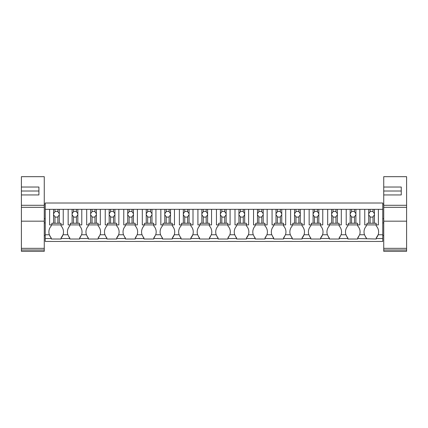 <?xml version="1.0" encoding="UTF-8"?>
<svg xmlns="http://www.w3.org/2000/svg" width="428" height="428" viewBox="0 0 428 428"><rect width="100%" height="100%" fill="white"/><g stroke="black" fill="none" stroke-linecap="round" stroke-linejoin="round"><path stroke-width="0.64" d="M45.24 238.53L51.323 238.53L51.323 239.017L61.054 239.017L61.054 238.53L69.86 238.53L69.86 239.017L79.592 239.017L79.592 238.53L88.398 238.53L88.398 239.017L98.13 239.017L98.13 238.53L106.936 238.53L106.936 239.017L116.667 239.017L116.667 238.53L125.474 238.53L125.474 239.017L135.205 239.017L135.205 238.53L144.011 238.53L144.011 239.017L153.743 239.017L153.743 238.53L162.549 238.53L162.549 239.017L172.281 239.017L172.281 238.53L181.087 238.53L181.087 239.017L190.818 239.017L190.818 238.53L199.625 238.53L199.625 239.017L209.351 239.017L209.351 238.53L218.162 238.53L218.162 239.017L227.889 239.017L227.889 238.53L236.7 238.53L236.7 239.017L246.426 239.017L246.426 238.53L255.232 238.53L255.232 239.017L264.964 239.017L264.964 238.53L273.77 238.53L273.77 239.017L283.502 239.017L283.502 238.53L292.308 238.53L292.308 239.017L302.04 239.017L302.04 238.53L310.846 238.53L310.846 239.017L320.577 239.017L320.577 238.53L329.383 238.53L329.383 239.017L339.115 239.017L339.115 238.53L347.921 238.53L347.921 239.017L357.653 239.017L357.653 238.53L376.191 239.017L376.191 238.53L382.76 238.53L382.76 241.446L45.24 241.446L45.24 203.011L382.76 203.011L382.76 234.758L378.165 234.758L376.191 238.043A8.817 8.817 0 0 0 376.191 225.877L376.191 224.903M51.323 238.53L49.348 234.758A8.817 8.817 0 0 0 51.323 238.043M45.24 209.335L49.621 209.335L45.24 209.335M51.323 224.903L51.323 225.877A8.817 8.817 0 0 0 49.348 234.758L45.24 234.758M382.76 238.53L382.76 234.758M366.459 224.903L366.459 225.877A8.817 8.817 0 0 0 364.485 234.758L359.632 234.758L357.653 238.043A8.817 8.817 0 0 0 358.728 236.663M357.653 238.53L357.653 238.043M347.921 238.53L345.947 234.758L341.095 234.758L339.115 238.043A8.817 8.817 0 0 0 340.19 236.663M339.115 238.53L339.115 238.043M329.383 238.53L327.409 234.758L322.557 234.758L320.577 238.043A8.817 8.817 0 0 0 320.577 225.877L320.577 224.903M320.577 238.53L320.577 238.043M310.846 238.53L308.872 234.758L304.019 234.758L302.04 238.043A8.817 8.817 0 0 0 302.04 225.877L302.04 224.903M302.04 238.53L302.04 238.043M292.308 238.53L290.334 234.758L285.481 234.758L283.502 238.043A8.817 8.817 0 0 0 284.577 236.663M283.502 238.53L283.502 238.043M273.77 238.53L271.796 234.758L266.944 234.758L264.964 238.043A8.817 8.817 0 0 0 266.039 236.663M264.964 238.53L264.964 238.043M255.232 238.53L253.258 234.758L248.406 234.758L246.426 238.043A8.817 8.817 0 0 0 246.426 225.877L246.426 224.903M246.426 238.53L246.426 238.043M236.7 238.53L234.721 234.758L229.868 234.758L227.889 238.043A8.817 8.817 0 0 0 228.964 236.663M227.889 238.53L227.889 238.043M218.162 238.53L216.183 234.758L211.33 234.758L209.351 238.043A8.817 8.817 0 0 0 210.426 236.663M209.351 238.53L209.351 238.043M199.625 238.53L197.645 234.758L192.793 234.758L190.818 238.043A8.817 8.817 0 0 0 190.818 225.877L190.818 224.903M190.818 238.53L190.818 238.043M181.087 238.53L179.107 234.758L174.255 234.758L172.281 238.043A8.817 8.817 0 0 0 172.281 225.877L172.281 224.903M172.281 238.53L172.281 238.043M162.549 238.53L160.57 234.758L155.717 234.758L153.743 238.043A8.817 8.817 0 0 0 154.813 236.663M153.743 238.53L153.743 238.043M144.011 238.53L142.032 234.758L137.179 234.758L135.205 238.043A8.817 8.817 0 0 0 136.275 236.663M135.205 238.53L135.205 238.043M125.474 238.53L123.494 234.758L118.642 234.758L116.667 238.043A8.817 8.817 0 0 0 116.667 225.877L116.667 224.903M116.667 238.53L116.667 238.043M106.936 238.53L104.956 234.758L100.104 234.758L98.13 238.043A8.817 8.817 0 0 0 99.205 236.663M98.13 238.53L98.13 238.043M88.398 238.53L86.419 234.758L81.566 234.758L79.592 238.043A8.817 8.817 0 0 0 80.667 236.663M79.592 238.53L79.592 238.043M69.86 238.53L67.886 234.758L63.028 234.758L61.054 238.043A8.817 8.817 0 0 0 61.054 225.877L61.054 224.903M61.054 238.53L61.054 238.043M376.191 238.53L376.191 238.043M366.459 238.53L364.485 234.758M51.858 224.903L51.858 223.25L53.57 223.25L53.57 214.813A2.921 2.921 0 0 1 53.57 213.684L53.57 209.335L49.621 209.335L49.621 224.903L61.006 224.903L61.006 223.25L59.294 223.25L59.294 214.813A2.921 2.921 0 0 0 59.294 213.684L59.294 209.335L382.76 209.335M378.379 209.335L378.379 224.903L378.379 209.335M357.653 224.903L357.653 225.877A8.817 8.817 0 0 1 359.632 234.758M346.841 236.652A8.817 8.817 0 0 0 347.921 238.043M347.921 224.903L347.921 225.877A8.817 8.817 0 0 0 345.947 234.758M339.115 224.903L339.115 225.877A8.817 8.817 0 0 1 341.095 234.758M328.303 236.652A8.817 8.817 0 0 0 329.383 238.043M329.383 224.903L329.383 225.877A8.817 8.817 0 0 0 327.409 234.758M322.765 209.335L322.765 224.903L322.765 209.335M309.765 236.652A8.817 8.817 0 0 0 310.846 238.043M310.846 224.903L310.846 225.877A8.817 8.817 0 0 0 308.872 234.758M291.227 236.652A8.817 8.817 0 0 0 292.308 238.043M292.308 224.903L292.308 225.877A8.817 8.817 0 0 0 290.334 234.758M283.502 224.903L283.502 225.877A8.817 8.817 0 0 1 285.481 234.758M272.695 236.652A8.817 8.817 0 0 0 273.77 238.043M273.77 224.903L273.77 225.877A8.817 8.817 0 0 0 271.796 234.758M264.964 224.903L264.964 225.877A8.817 8.817 0 0 1 266.944 234.758M254.157 236.652A8.817 8.817 0 0 0 255.232 238.043M255.232 224.903L255.232 225.877A8.817 8.817 0 0 0 253.258 234.758M248.62 209.335L248.62 224.903L248.62 209.335M235.619 236.652A8.817 8.817 0 0 0 236.7 238.043M236.7 224.903L236.7 225.877A8.817 8.817 0 0 0 234.721 234.758M227.889 224.903L227.889 225.877A8.817 8.817 0 0 1 229.868 234.758M217.082 236.652A8.817 8.817 0 0 0 218.162 238.043M218.162 224.903L218.162 225.877A8.817 8.817 0 0 0 216.183 234.758M209.351 224.903L209.351 225.877A8.817 8.817 0 0 1 211.33 234.758M198.544 236.652A8.817 8.817 0 0 0 199.625 238.043M199.625 224.903L199.625 225.877A8.817 8.817 0 0 0 197.645 234.758M193.007 209.335L193.007 224.903L193.007 209.335M180.006 236.652A8.817 8.817 0 0 0 181.087 238.043M181.087 224.903L181.087 225.877A8.817 8.817 0 0 0 179.107 234.758M161.468 236.652A8.817 8.817 0 0 0 162.549 238.043M162.549 224.903L162.549 225.877A8.817 8.817 0 0 0 160.57 234.758M153.743 224.903L153.743 225.877A8.817 8.817 0 0 1 155.717 234.758M142.931 236.652A8.817 8.817 0 0 0 144.011 238.043M144.011 224.903L144.011 225.877A8.817 8.817 0 0 0 142.032 234.758M135.205 224.903L135.205 225.877A8.817 8.817 0 0 1 137.179 234.758M124.393 236.652A8.817 8.817 0 0 0 125.474 238.043M125.474 224.903L125.474 225.877A8.817 8.817 0 0 0 123.494 234.758M118.856 209.335L118.856 224.903L118.856 209.335M105.855 236.652A8.817 8.817 0 0 0 106.936 238.043M106.936 224.903L106.936 225.877A8.817 8.817 0 0 0 104.956 234.758M98.13 224.903L98.13 225.877A8.817 8.817 0 0 1 100.104 234.758M87.317 236.652A8.817 8.817 0 0 0 88.398 238.043M88.398 224.903L88.398 225.877A8.817 8.817 0 0 0 86.419 234.758M79.592 224.903L79.592 225.877A8.817 8.817 0 0 1 81.566 234.758M68.78 236.652A8.817 8.817 0 0 0 69.86 238.043M69.86 224.903L69.86 225.877A8.817 8.817 0 0 0 67.886 234.758M63.242 209.335L63.242 224.903L63.242 209.335M365.378 236.652A8.817 8.817 0 0 0 366.459 238.043M21.4 176.684L21.4 187.031L38.916 187.031L38.916 194.943L21.4 194.943L21.4 205.29L44.266 205.29L44.266 176.684L21.4 176.684M21.4 248.342L44.266 248.342L44.266 251.316L21.4 251.316L21.4 205.29M38.916 194.943L38.916 191.011L21.4 191.011L21.4 194.943L21.4 187.031M21.4 207.307L44.266 207.307L44.266 205.29M44.266 207.307L44.266 221.169L21.4 221.169M44.266 248.342L44.266 221.169M44.266 250L21.4 250M383.734 176.684L383.734 187.031L401.25 187.031L401.25 194.943L383.734 194.943L383.734 205.29L406.6 205.29L406.6 176.684L383.734 176.684M383.734 248.342L406.6 248.342L406.6 251.316L383.734 251.316L383.734 205.29M401.25 194.943L401.25 191.011L383.734 191.011L383.734 194.943L383.734 187.031M383.734 207.307L406.6 207.307L406.6 205.29M406.6 207.307L406.6 221.169L383.734 221.169M406.6 248.342L406.6 221.169M406.6 250L383.734 250M53.57 223.25L54.971 223.25L54.971 216.777A2.921 2.921 0 0 0 57.892 216.777L59.294 214.813M53.57 214.813L54.971 216.777M53.57 213.684L54.971 211.721L54.971 209.335L59.294 209.335M59.294 213.684L57.892 211.721A2.921 2.921 0 0 0 54.971 211.721M53.57 209.335L54.971 209.335M61.006 224.903L63.242 224.903M59.294 223.25L57.892 223.25L57.892 216.777M54.971 223.25L57.892 223.25M57.892 211.721L57.892 209.335M68.159 209.335L68.159 224.903L70.395 224.903L70.395 223.25L72.107 223.25L72.107 214.813L73.509 216.777A2.921 2.921 0 0 0 76.43 216.777L77.832 214.813A2.921 2.921 0 0 0 77.832 213.684L76.43 211.721A2.921 2.921 0 0 0 73.509 211.721L73.509 209.335M72.107 209.335L72.107 213.684A2.921 2.921 0 0 0 72.107 214.813M72.107 223.25L73.509 223.25L73.509 216.777M72.107 213.684L73.509 211.721M70.395 224.903L81.78 224.903L81.78 209.335M73.509 223.25L79.544 223.25L79.544 224.903M76.43 223.25L76.43 216.777M77.832 223.25L77.832 214.813M77.832 213.684L77.832 209.335M76.43 211.721L76.43 209.335M86.697 209.335L86.697 224.903L88.933 224.903L88.933 223.25L90.64 223.25L90.64 214.813L92.047 216.777A2.921 2.921 0 0 0 94.968 216.777L96.37 214.813A2.921 2.921 0 0 0 96.37 213.684L94.968 211.721A2.921 2.921 0 0 0 92.047 211.721L92.047 209.335M90.64 209.335L90.64 213.684A2.921 2.921 0 0 0 90.64 214.813M90.64 223.25L92.047 223.25L92.047 216.777M90.64 213.684L92.047 211.721M88.933 224.903L100.318 224.903L100.318 209.335M92.047 223.25L98.082 223.25L98.082 224.903M94.968 223.25L94.968 216.777M96.37 223.25L96.37 214.813M96.37 213.684L96.37 209.335M94.968 211.721L94.968 209.335M105.234 209.335L105.234 224.903L107.471 224.903L107.471 223.25L109.177 223.25L109.177 214.813L110.585 216.777A2.921 2.921 0 0 0 113.506 216.777L114.907 214.813A2.921 2.921 0 0 0 114.907 213.684L113.506 211.721A2.921 2.921 0 0 0 110.585 211.721L110.585 209.335M109.177 209.335L109.177 213.684A2.921 2.921 0 0 0 109.177 214.813M109.177 223.25L110.585 223.25L110.585 216.777M109.177 213.684L110.585 211.721M107.471 224.903L118.856 224.903M110.585 223.25L116.619 223.25L116.619 224.903M113.506 223.25L113.506 216.777M114.907 223.25L114.907 214.813M114.907 213.684L114.907 209.335M113.506 211.721L113.506 209.335M123.772 209.335L123.772 224.903L126.009 224.903L126.009 223.25L127.715 223.25L127.715 214.813L129.122 216.777A2.921 2.921 0 0 0 132.043 216.777L133.445 214.813A2.921 2.921 0 0 0 133.445 213.684L132.043 211.721A2.921 2.921 0 0 0 129.122 211.721L129.122 209.335M127.715 209.335L127.715 213.684A2.921 2.921 0 0 0 127.715 214.813M127.715 223.25L129.122 223.25L129.122 216.777M127.715 213.684L129.122 211.721M126.009 224.903L137.393 224.903L137.393 209.335M129.122 223.25L135.157 223.25L135.157 224.903M132.043 223.25L132.043 216.777M133.445 223.25L133.445 214.813M133.445 213.684L133.445 209.335M132.043 211.721L132.043 209.335M142.305 209.335L142.305 224.903L144.546 224.903L144.546 223.25L146.253 223.25L146.253 214.813L147.66 216.777A2.921 2.921 0 0 0 150.581 216.777L151.983 214.813A2.921 2.921 0 0 0 151.983 213.684L150.581 211.721A2.921 2.921 0 0 0 147.66 211.721L147.66 209.335M146.253 209.335L146.253 213.684A2.921 2.921 0 0 0 146.253 214.813M146.253 223.25L147.66 223.25L147.66 216.777M146.253 213.684L147.66 211.721M144.546 224.903L155.931 224.903L155.931 209.335M147.66 223.25L153.695 223.25L153.695 224.903M150.581 223.25L150.581 216.777M151.983 223.25L151.983 214.813M151.983 213.684L151.983 209.335M150.581 211.721L150.581 209.335M160.842 209.335L160.842 224.903L163.084 224.903L163.084 223.25L164.791 223.25L164.791 214.813L166.198 216.777A2.921 2.921 0 0 0 169.114 216.777L170.521 214.813A2.921 2.921 0 0 0 170.521 213.684L169.114 211.721A2.921 2.921 0 0 0 166.198 211.721L166.198 209.335M164.791 209.335L164.791 213.684A2.921 2.921 0 0 0 164.791 214.813M164.791 223.25L166.198 223.25L166.198 216.777M164.791 213.684L166.198 211.721M163.084 224.903L174.469 224.903L174.469 209.335M166.198 223.25L172.227 223.25L172.227 224.903M169.114 223.25L169.114 216.777M170.521 223.25L170.521 214.813M170.521 213.684L170.521 209.335M169.114 211.721L169.114 209.335M179.38 209.335L179.38 224.903L181.622 224.903L181.622 223.25L183.328 223.25L183.328 214.813L184.736 216.777A2.921 2.921 0 0 0 187.651 216.777L189.058 214.813A2.921 2.921 0 0 0 189.058 213.684L187.651 211.721A2.921 2.921 0 0 0 184.736 211.721L184.736 209.335M183.328 209.335L183.328 213.684A2.921 2.921 0 0 0 183.328 214.813M183.328 223.25L184.736 223.25L184.736 216.777M183.328 213.684L184.736 211.721M181.622 224.903L193.007 224.903M184.736 223.25L190.765 223.25L190.765 224.903M187.651 223.25L187.651 216.777M189.058 223.25L189.058 214.813M189.058 213.684L189.058 209.335M187.651 211.721L187.651 209.335M197.918 209.335L197.918 224.903L200.16 224.903L200.16 223.25L201.866 223.25L201.866 214.813L203.273 216.777A2.921 2.921 0 0 0 206.189 216.777L207.596 214.813A2.921 2.921 0 0 0 207.596 213.684L206.189 211.721A2.921 2.921 0 0 0 203.273 211.721L203.273 209.335M201.866 209.335L201.866 213.684A2.921 2.921 0 0 0 201.866 214.813M201.866 223.25L203.273 223.25L203.273 216.777M201.866 213.684L203.273 211.721M200.16 224.903L211.544 224.903L211.544 209.335M203.273 223.25L209.303 223.25L209.303 224.903M206.189 223.25L206.189 216.777M207.596 223.25L207.596 214.813M207.596 213.684L207.596 209.335M206.189 211.721L206.189 209.335M216.456 209.335L216.456 224.903L218.697 224.903L218.697 223.25L220.404 223.25L220.404 214.813L221.811 216.777A2.921 2.921 0 0 0 224.727 216.777L226.134 214.813A2.921 2.921 0 0 0 226.134 213.684L224.727 211.721A2.921 2.921 0 0 0 221.811 211.721L221.811 209.335M220.404 209.335L220.404 213.684A2.921 2.921 0 0 0 220.404 214.813M220.404 223.25L221.811 223.25L221.811 216.777M220.404 213.684L221.811 211.721M218.697 224.903L230.082 224.903L230.082 209.335M221.811 223.25L227.84 223.25L227.84 224.903M224.727 223.25L224.727 216.777M226.134 223.25L226.134 214.813M226.134 213.684L226.134 209.335M224.727 211.721L224.727 209.335M234.993 209.335L234.993 224.903L237.235 224.903L237.235 223.25L238.942 223.25L238.942 214.813L240.349 216.777A2.921 2.921 0 0 0 243.264 216.777L244.672 214.813A2.921 2.921 0 0 0 244.672 213.684L243.264 211.721A2.921 2.921 0 0 0 240.349 211.721L240.349 209.335M238.942 209.335L238.942 213.684A2.921 2.921 0 0 0 238.942 214.813M238.942 223.25L240.349 223.25L240.349 216.777M238.942 213.684L240.349 211.721M237.235 224.903L248.62 224.903M240.349 223.25L246.378 223.25L246.378 224.903M243.264 223.25L243.264 216.777M244.672 223.25L244.672 214.813M244.672 213.684L244.672 209.335M243.264 211.721L243.264 209.335M253.531 209.335L253.531 224.903L255.773 224.903L255.773 223.25L257.479 223.25L257.479 214.813L258.887 216.777A2.921 2.921 0 0 0 261.802 216.777L263.209 214.813A2.921 2.921 0 0 0 263.209 213.684L261.802 211.721A2.921 2.921 0 0 0 258.887 211.721L258.887 209.335M257.479 209.335L257.479 213.684A2.921 2.921 0 0 0 257.479 214.813M257.479 223.25L258.887 223.25L258.887 216.777M257.479 213.684L258.887 211.721M255.773 224.903L267.158 224.903L267.158 209.335M258.887 223.25L264.916 223.25L264.916 224.903M261.802 223.25L261.802 216.777M263.209 223.25L263.209 214.813M263.209 213.684L263.209 209.335M261.802 211.721L261.802 209.335M272.069 209.335L272.069 224.903L274.305 224.903L274.305 223.25L276.017 223.25L276.017 214.813L277.419 216.777A2.921 2.921 0 0 0 280.34 216.777L281.747 214.813A2.921 2.921 0 0 0 281.747 213.684L280.34 211.721A2.921 2.921 0 0 0 277.419 211.721L277.419 209.335M276.017 209.335L276.017 213.684A2.921 2.921 0 0 0 276.017 214.813M276.017 223.25L277.419 223.25L277.419 216.777M276.017 213.684L277.419 211.721M274.305 224.903L285.695 224.903L285.695 209.335M277.419 223.25L283.454 223.25L283.454 224.903M280.34 223.25L280.34 216.777M281.747 223.25L281.747 214.813M281.747 213.684L281.747 209.335M280.34 211.721L280.34 209.335M290.607 209.335L290.607 224.903L292.843 224.903L292.843 223.25L294.555 223.25L294.555 214.813L295.957 216.777A2.921 2.921 0 0 0 298.878 216.777L300.285 214.813A2.921 2.921 0 0 0 300.285 213.684L298.878 211.721A2.921 2.921 0 0 0 295.957 211.721L295.957 209.335M294.555 209.335L294.555 213.684A2.921 2.921 0 0 0 294.555 214.813M294.555 223.25L295.957 223.25L295.957 216.777M294.555 213.684L295.957 211.721M292.843 224.903L304.228 224.903L304.228 209.335M295.957 223.25L301.991 223.25L301.991 224.903M298.878 223.25L298.878 216.777M300.285 223.25L300.285 214.813M300.285 213.684L300.285 209.335M298.878 211.721L298.878 209.335M309.144 209.335L309.144 224.903L311.381 224.903L311.381 223.25L313.093 223.25L313.093 214.813L314.494 216.777A2.921 2.921 0 0 0 317.416 216.777L318.823 214.813A2.921 2.921 0 0 0 318.823 213.684L317.416 211.721A2.921 2.921 0 0 0 314.494 211.721L314.494 209.335M313.093 209.335L313.093 213.684A2.921 2.921 0 0 0 313.093 214.813M313.093 223.25L314.494 223.25L314.494 216.777M313.093 213.684L314.494 211.721M311.381 224.903L322.765 224.903M314.494 223.25L320.529 223.25L320.529 224.903M317.416 223.25L317.416 216.777M318.823 223.25L318.823 214.813M318.823 213.684L318.823 209.335M317.416 211.721L317.416 209.335M327.682 209.335L327.682 224.903L329.918 224.903L329.918 223.25L331.63 223.25L331.63 214.813L333.032 216.777A2.921 2.921 0 0 0 335.953 216.777L337.36 214.813A2.921 2.921 0 0 0 337.36 213.684L335.953 211.721A2.921 2.921 0 0 0 333.032 211.721L333.032 209.335M331.63 209.335L331.63 213.684A2.921 2.921 0 0 0 331.63 214.813M331.63 223.25L333.032 223.25L333.032 216.777M331.63 213.684L333.032 211.721M329.918 224.903L341.303 224.903L341.303 209.335M333.032 223.25L339.067 223.25L339.067 224.903M335.953 223.25L335.953 216.777M337.36 223.25L337.36 214.813M337.36 213.684L337.36 209.335M335.953 211.721L335.953 209.335M346.22 209.335L346.22 224.903L348.456 224.903L348.456 223.25L350.168 223.25L350.168 214.813L351.57 216.777A2.921 2.921 0 0 0 354.491 216.777L355.893 214.813A2.921 2.921 0 0 0 355.893 213.684L354.491 211.721A2.921 2.921 0 0 0 351.57 211.721L351.57 209.335M350.168 209.335L350.168 213.684A2.921 2.921 0 0 0 350.168 214.813M350.168 223.25L351.57 223.25L351.57 216.777M350.168 213.684L351.57 211.721M348.456 224.903L359.841 224.903L359.841 209.335M351.57 223.25L357.605 223.25L357.605 224.903M354.491 223.25L354.491 216.777M355.893 223.25L355.893 214.813M355.893 213.684L355.893 209.335M354.491 211.721L354.491 209.335M364.758 209.335L364.758 224.903L366.994 224.903L366.994 223.25L368.706 223.25L368.706 214.813L370.108 216.777A2.921 2.921 0 0 0 373.029 216.777L374.43 214.813A2.921 2.921 0 0 0 374.43 213.684L373.029 211.721A2.921 2.921 0 0 0 370.108 211.721L370.108 209.335M368.706 209.335L368.706 213.684A2.921 2.921 0 0 0 368.706 214.813M368.706 223.25L370.108 223.25L370.108 216.777M368.706 213.684L370.108 211.721M366.994 224.903L378.379 224.903M370.108 223.25L376.142 223.25L376.142 224.903M373.029 223.25L373.029 216.777M374.43 223.25L374.43 214.813M374.43 213.684L374.43 209.335M373.029 211.721L373.029 209.335M45.24 218.703L44.266 218.703M45.24 204.103L44.266 204.103M45.24 222.886L44.266 222.886M45.24 235.534L44.266 235.534M383.734 218.703L382.76 218.703M383.734 204.103L382.76 204.103M383.734 222.886L382.76 222.886M383.734 235.534L382.76 235.534"/></g></svg>

